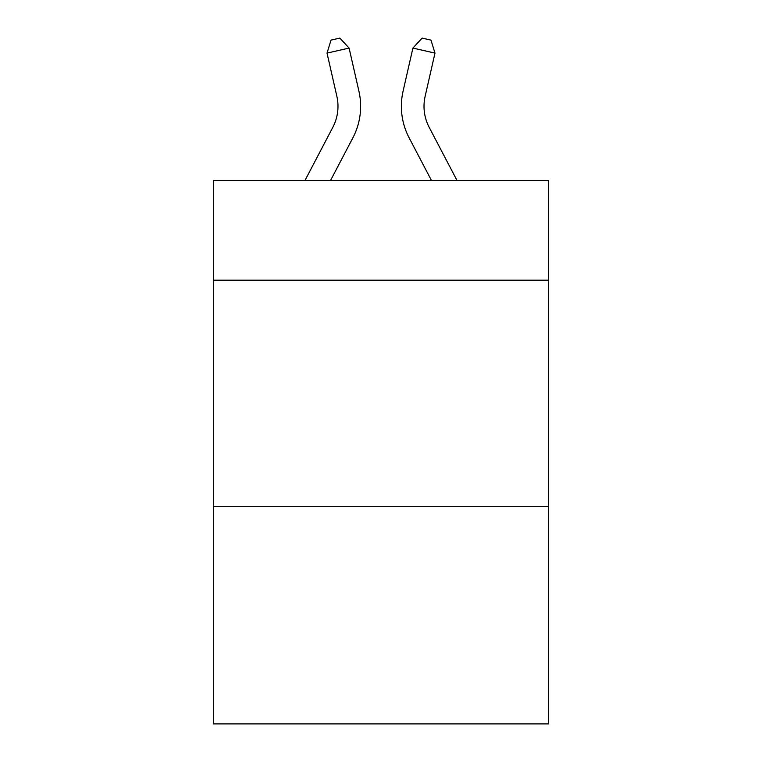 <?xml version="1.0" encoding="UTF-8"?>
<svg xmlns="http://www.w3.org/2000/svg" width="762" height="762" viewBox="0 0 762 762"><rect width="100%" height="100%" fill="white"/><g stroke="black" fill="none" stroke-linecap="round" stroke-linejoin="round"><path stroke-width="1.14" d="M548.526 280.187L548.526 180.575L213.474 180.575L213.474 280.187L548.526 280.187L548.526 723.9L213.474 723.9L213.474 280.187M548.526 506.568L213.474 506.568M304.924 180.575L332.813 127.33A45.282 45.282 0 0 0 336.852 96.26L327.022 53.102L349.091 48.073L358.931 91.23A67.913 67.913 0 0 1 352.873 137.836L330.479 180.575M457.076 180.575L429.187 127.33A45.282 45.282 0 0 1 425.148 96.26L434.978 53.102L412.909 48.073L403.069 91.23A67.913 67.913 0 0 0 409.127 137.836L431.521 180.575M429.187 127.33A45.282 45.282 0 0 1 425.148 96.26A45.282 45.282 0 0 0 429.187 127.33A45.282 45.282 0 0 1 425.148 96.26A45.282 45.282 0 0 0 429.187 127.33A45.282 45.282 0 0 1 425.148 96.26A45.282 45.282 0 0 0 429.187 127.33A45.282 45.282 0 0 1 425.148 96.26A45.282 45.282 0 0 0 429.187 127.33A45.282 45.282 0 0 1 425.148 96.26A45.282 45.282 0 0 0 429.187 127.33A45.282 45.282 0 0 1 425.148 96.26A45.282 45.282 0 0 0 429.187 127.33A45.282 45.282 0 0 1 425.148 96.26A45.282 45.282 0 0 0 429.187 127.33A45.282 45.282 0 0 1 425.148 96.26A45.282 45.282 0 0 0 429.187 127.33M412.909 48.073L403.069 91.23L412.909 48.073L403.069 91.23L412.909 48.073L403.069 91.23L412.909 48.073L403.069 91.23L412.909 48.073L403.069 91.23L412.909 48.073L403.069 91.23L412.909 48.073L403.069 91.23L412.909 48.073L403.069 91.23L412.909 48.073L422.148 38.1L430.978 40.11L434.978 53.102M332.813 127.33A45.282 45.282 0 0 0 336.852 96.26A45.282 45.282 0 0 1 332.813 127.33A45.282 45.282 0 0 0 336.852 96.26A45.282 45.282 0 0 1 332.813 127.33A45.282 45.282 0 0 0 336.852 96.26A45.282 45.282 0 0 1 332.813 127.33A45.282 45.282 0 0 0 336.852 96.26M327.022 53.102L331.022 40.11L339.852 38.1L349.091 48.073"/></g></svg>
